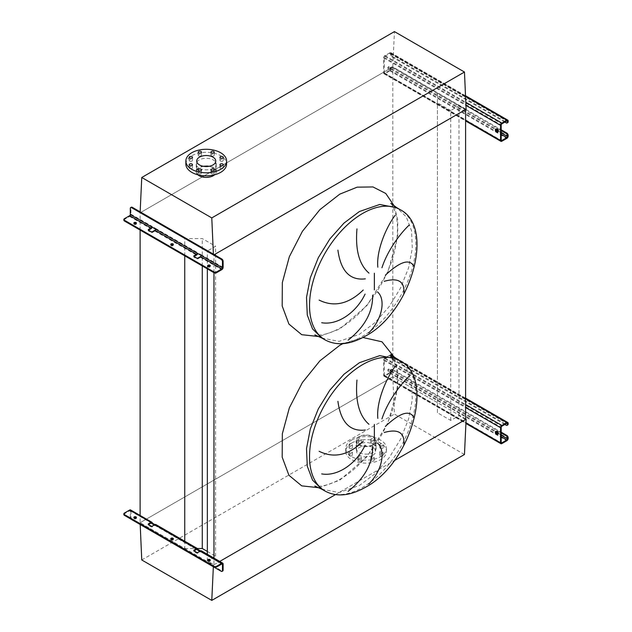 <?xml version="1.0" encoding="UTF-8"?>
<svg xmlns="http://www.w3.org/2000/svg" width="632" height="632" viewBox="0 0 632 632"><rect width="100%" height="100%" fill="white"/><g stroke="black" fill="none" stroke-linecap="round" stroke-linejoin="round"><path stroke-width="0.47" stroke-dasharray="3.16 2.37" d="M465.594 419.482L458.982 415.666L450.734 420.43L437.423 412.743L437.423 92.699L392.796 66.929L140.114 212.818L184.742 238.58L202.28 238.58L215.591 246.267L207.343 251.03L214.28 254.657L213.426 255.146L213.387 254.143M437.423 402.616L392.796 376.854L392.796 66.929L466.116 109.265M437.423 412.743L437.423 92.699M450.734 420.43L450.734 110.513L437.423 102.826M458.982 415.666L458.982 105.749L450.734 110.513M465.594 109.565L458.982 105.749M207.343 551.428L215.591 556.184L207.343 560.947L213.956 564.763L213.956 558.096M213.956 272.684L213.956 254.846M213.956 564.763L219.731 561.429L213.426 565.071L140.114 522.735L140.114 516.083M335.458 494.611L394.202 460.696L335.458 494.611M207.343 560.947L207.343 554.272M207.343 268.869L207.343 251.03M215.591 556.184L215.591 246.267M202.28 265.946L202.28 238.58M140.193 524.521L140.114 522.735L392.796 376.854L140.114 522.735L184.742 548.505L184.742 541.853M184.742 255.818L184.742 238.58M184.742 548.505L197.342 548.505M140.114 230.056L140.114 212.818L213.426 255.146M220.45 161.065A1.667 0.964 180 0 1 219.96 160.378A1.667 0.964 180 0 1 220.987 159.493A1.667 0.964 180 0 1 222.804 159.699A1.667 0.964 180 0 1 223.293 160.378A1.667 0.964 180 0 1 222.259 161.271A1.667 0.964 180 0 1 220.45 161.065M211.428 155.859A1.667 0.964 180 0 1 210.938 155.172A1.667 0.964 180 0 1 211.965 154.287A1.667 0.964 180 0 1 213.782 154.492A1.667 0.964 180 0 1 214.272 155.172A1.667 0.964 180 0 1 213.245 156.065A1.667 0.964 180 0 1 211.428 155.859M198.677 155.859A1.667 0.964 180 0 1 198.187 155.172A1.667 0.964 180 0 1 199.214 154.287A1.667 0.964 180 0 1 201.031 154.492A1.667 0.964 180 0 1 201.521 155.172A1.667 0.964 180 0 1 200.486 156.065A1.667 0.964 180 0 1 198.677 155.859M189.655 161.065A1.667 0.964 180 0 1 189.166 160.378A1.667 0.964 180 0 1 190.192 159.493A1.667 0.964 180 0 1 192.01 159.699A1.667 0.964 180 0 1 192.499 160.378A1.667 0.964 180 0 1 191.472 161.271A1.667 0.964 180 0 1 189.655 161.065M189.655 168.428A1.667 0.964 180 0 1 189.166 167.749A1.667 0.964 180 0 1 190.192 166.856A1.667 0.964 180 0 1 192.01 167.061A1.667 0.964 180 0 1 192.499 167.749A1.667 0.964 180 0 1 191.472 168.633A1.667 0.964 180 0 1 189.655 168.428M198.677 173.634A1.667 0.964 180 0 1 198.187 172.955A1.667 0.964 180 0 1 199.214 172.062A1.667 0.964 180 0 1 201.031 172.275A1.667 0.964 180 0 1 201.521 172.955A1.667 0.964 180 0 1 200.486 173.84A1.667 0.964 180 0 1 198.677 173.634M211.428 173.634A1.667 0.964 180 0 1 210.938 172.955A1.667 0.964 180 0 1 211.965 172.062A1.667 0.964 180 0 1 213.782 172.275A1.667 0.964 180 0 1 214.272 172.955A1.667 0.964 180 0 1 213.245 173.84A1.667 0.964 180 0 1 211.428 173.634M220.45 168.428A1.667 0.964 180 0 1 219.96 167.749A1.667 0.964 180 0 1 220.987 166.856A1.667 0.964 180 0 1 222.804 167.061A1.667 0.964 180 0 1 223.293 167.749A1.667 0.964 180 0 1 222.259 168.633A1.667 0.964 180 0 1 220.45 168.428M185.863 164.067A20.366 11.755 180 0 1 191.828 155.749A20.366 11.755 180 0 1 214.019 153.197A20.366 11.755 180 0 1 226.596 164.067M203.599 166.335A9.535 5.506 0 0 0 199.483 167.733A9.535 5.506 0 0 0 196.694 171.62A9.535 5.506 0 0 0 202.58 176.707A9.535 5.506 0 0 0 212.968 175.514A9.535 5.506 0 0 0 215.765 171.62A9.535 5.506 0 0 0 208.86 166.335M213.3 168.144A10.001 5.775 180 0 1 202.406 169.4A10.001 5.775 180 0 1 196.228 164.067A10.001 5.775 180 0 1 199.159 159.983A10.001 5.775 180 0 1 210.053 158.727A10.001 5.775 180 0 1 216.231 164.067A10.001 5.775 180 0 1 213.3 168.144M197.863 174.787A10.001 5.775 180 0 1 196.228 171.62A10.001 5.775 180 0 1 199.159 167.543A10.001 5.775 180 0 1 210.053 166.287A10.001 5.775 180 0 1 216.231 171.62A10.001 5.775 180 0 1 214.596 174.787M140.154 211.862L140.114 212.818L392.796 66.929L394.447 31.6M358.534 460.949A1.667 0.964 180 0 1 358.044 460.27A1.667 0.964 180 0 1 359.071 459.385A1.667 0.964 180 0 1 360.888 459.59A1.667 0.964 180 0 1 361.378 460.27A1.667 0.964 180 0 1 360.351 461.163A1.667 0.964 180 0 1 358.534 460.949M358.534 457.931A1.667 0.964 180 0 1 358.044 457.244A1.667 0.964 180 0 1 359.071 456.359A1.667 0.964 180 0 1 360.888 456.565A1.667 0.964 180 0 1 361.378 457.244A1.667 0.964 180 0 1 360.351 458.137A1.667 0.964 180 0 1 358.534 457.931M349.512 455.743A1.667 0.964 180 0 1 349.03 455.064A1.667 0.964 180 0 1 350.057 454.179A1.667 0.964 180 0 1 351.874 454.384A1.667 0.964 180 0 1 352.356 455.064A1.667 0.964 180 0 1 351.329 455.956A1.667 0.964 180 0 1 349.512 455.743M349.512 452.717A1.667 0.964 180 0 1 349.03 452.038A1.667 0.964 180 0 1 350.057 451.153A1.667 0.964 180 0 1 351.874 451.359A1.667 0.964 180 0 1 352.356 452.038A1.667 0.964 180 0 1 351.329 452.931A1.667 0.964 180 0 1 349.512 452.717M349.512 448.38A1.667 0.964 180 0 1 349.03 447.701A1.667 0.964 180 0 1 350.057 446.808A1.667 0.964 180 0 1 351.874 447.022A1.667 0.964 180 0 1 352.356 447.701A1.667 0.964 180 0 1 351.329 448.594A1.667 0.964 180 0 1 349.512 448.38M349.512 445.355A1.667 0.964 180 0 1 349.03 444.675A1.667 0.964 180 0 1 350.057 443.79A1.667 0.964 180 0 1 351.874 443.996A1.667 0.964 180 0 1 352.356 444.675A1.667 0.964 180 0 1 351.329 445.568A1.667 0.964 180 0 1 349.512 445.355M358.534 443.174A1.667 0.964 180 0 1 358.044 442.495A1.667 0.964 180 0 1 359.071 441.602A1.667 0.964 180 0 1 360.888 441.815A1.667 0.964 180 0 1 361.378 442.495A1.667 0.964 180 0 1 360.351 443.38A1.667 0.964 180 0 1 358.534 443.174M358.534 440.149A1.667 0.964 180 0 1 358.044 439.469A1.667 0.964 180 0 1 359.071 438.584A1.667 0.964 180 0 1 360.888 438.79A1.667 0.964 180 0 1 361.378 439.469A1.667 0.964 180 0 1 360.351 440.362A1.667 0.964 180 0 1 358.534 440.149M371.284 443.174A1.667 0.964 180 0 1 370.802 442.495A1.667 0.964 180 0 1 371.829 441.602A1.667 0.964 180 0 1 373.646 441.815A1.667 0.964 180 0 1 374.128 442.495A1.667 0.964 180 0 1 373.101 443.38A1.667 0.964 180 0 1 371.284 443.174M371.284 440.149A1.667 0.964 180 0 1 370.802 439.469A1.667 0.964 180 0 1 371.829 438.584A1.667 0.964 180 0 1 373.646 438.79A1.667 0.964 180 0 1 374.128 439.469A1.667 0.964 180 0 1 373.101 440.362A1.667 0.964 180 0 1 371.284 440.149M380.306 448.38A1.667 0.964 180 0 1 379.816 447.701A1.667 0.964 180 0 1 380.843 446.808A1.667 0.964 180 0 1 382.66 447.022A1.667 0.964 180 0 1 383.15 447.701A1.667 0.964 180 0 1 382.123 448.594A1.667 0.964 180 0 1 380.306 448.38M380.306 445.355A1.667 0.964 180 0 1 379.816 444.675A1.667 0.964 180 0 1 380.843 443.79A1.667 0.964 180 0 1 382.66 443.996A1.667 0.964 180 0 1 383.15 444.675A1.667 0.964 180 0 1 382.123 445.568A1.667 0.964 180 0 1 380.306 445.355M380.306 455.743A1.667 0.964 180 0 1 379.816 455.064A1.667 0.964 180 0 1 380.843 454.179A1.667 0.964 180 0 1 382.66 454.384A1.667 0.964 180 0 1 383.15 455.064A1.667 0.964 180 0 1 382.123 455.956A1.667 0.964 180 0 1 380.306 455.743M380.306 452.717A1.667 0.964 180 0 1 379.816 452.038A1.667 0.964 180 0 1 380.843 451.153A1.667 0.964 180 0 1 382.66 451.359A1.667 0.964 180 0 1 383.15 452.038A1.667 0.964 180 0 1 382.123 452.931A1.667 0.964 180 0 1 380.306 452.717M371.284 460.949A1.667 0.964 180 0 1 370.802 460.27A1.667 0.964 180 0 1 371.829 459.385A1.667 0.964 180 0 1 373.646 459.59A1.667 0.964 180 0 1 374.128 460.27A1.667 0.964 180 0 1 373.101 461.163A1.667 0.964 180 0 1 371.284 460.949M371.284 457.931A1.667 0.964 180 0 1 370.802 457.244A1.667 0.964 180 0 1 371.829 456.359A1.667 0.964 180 0 1 373.646 456.565A1.667 0.964 180 0 1 374.128 457.244A1.667 0.964 180 0 1 373.101 458.137A1.667 0.964 180 0 1 371.284 457.931M351.684 443.072A20.366 11.755 0 0 0 345.72 451.382A20.366 11.755 0 0 0 358.297 462.245A20.366 11.755 0 0 0 380.488 459.701A20.366 11.755 0 0 0 386.452 451.382A20.366 11.755 0 0 0 373.883 440.52A20.366 11.755 0 0 0 351.684 443.072M351.684 440.046A20.366 11.755 0 0 0 345.72 448.357A20.366 11.755 0 0 0 358.297 459.219A20.366 11.755 0 0 0 380.488 456.675A20.366 11.755 0 0 0 386.452 448.357A20.366 11.755 0 0 0 373.883 437.494A20.366 11.755 0 0 0 351.684 440.046M359.016 444.28A10.001 5.775 0 0 0 356.093 448.357A10.001 5.775 0 0 0 362.262 453.689A10.001 5.775 0 0 0 373.157 452.441A10.001 5.775 0 0 0 376.087 448.357A10.001 5.775 0 0 0 369.918 443.024A10.001 5.775 0 0 0 359.016 444.28M373.157 444.881A10.001 5.775 180 0 1 362.262 446.137A10.001 5.775 180 0 1 356.093 440.796A10.001 5.775 180 0 1 359.016 436.72A10.001 5.775 180 0 1 369.918 435.464A10.001 5.775 180 0 1 376.087 440.796A10.001 5.775 180 0 1 373.157 444.881M372.833 444.691A9.535 5.506 0 0 0 375.621 440.796A9.535 5.506 0 0 0 369.736 435.717A9.535 5.506 0 0 0 359.347 436.909A9.535 5.506 0 0 0 356.551 440.796A9.535 5.506 0 0 0 362.436 445.884A9.535 5.506 0 0 0 372.833 444.691M372.833 455.277A9.535 5.506 0 0 0 375.621 451.382A9.535 5.506 0 0 0 369.736 446.295A9.535 5.506 0 0 0 359.347 447.488A9.535 5.506 0 0 0 356.551 451.382A9.535 5.506 0 0 0 362.436 456.47A9.535 5.506 0 0 0 372.833 455.277M465.594 418.882L392.796 376.854L394.447 414.086L464.465 454.511M141.758 559.968L394.447 414.086M213.347 566.762L213.426 565.071M496.081 128.968A1.849 1.067 60 0 1 496.349 128.675A1.849 1.067 60 0 1 497.273 128.762A1.849 1.067 60 0 1 498.482 130.397A1.849 1.067 60 0 1 498.198 131.883A1.849 1.067 60 0 1 497.811 131.962M389.13 67.087A1.849 1.067 -120 0 0 388.206 66.992A1.849 1.067 -120 0 0 387.922 68.477A1.849 1.067 -120 0 0 389.13 70.105A1.849 1.067 -120 0 0 390.055 70.199A1.849 1.067 -120 0 0 390.339 68.714A1.849 1.067 -120 0 0 389.13 67.087M389.786 69.725A1.849 1.067 60 0 1 388.577 68.098A1.849 1.067 60 0 1 388.862 66.613A1.849 1.067 60 0 1 389.786 66.708A1.849 1.067 60 0 1 390.995 68.335A1.849 1.067 60 0 1 390.71 69.82A1.849 1.067 60 0 1 389.786 69.725M392.535 67.087L391.88 67.458A1.849 1.067 -120 0 0 390.955 67.371A1.849 1.067 -120 0 0 390.568 68.216L390.568 68.975A0.924 0.537 -60 0 1 389.92 70.105L384.943 72.98A0.924 0.537 -60 0 1 384.288 72.601L384.288 57.48A0.924 0.537 -60 0 1 384.943 56.351L389.92 53.475A0.924 0.537 -60 0 1 390.568 53.854L390.568 54.613A1.849 1.067 -120 0 0 391.88 56.88L392.535 56.501A1.849 1.067 60 0 1 391.224 54.234L391.224 53.475A1.849 1.067 120 0 0 390.845 52.63A1.849 1.067 120 0 0 389.92 52.725L384.943 55.592A1.849 1.067 120 0 0 383.632 57.86L383.632 72.98A1.849 1.067 120 0 0 384.019 73.826A1.849 1.067 120 0 0 384.943 73.739L389.92 70.863A1.849 1.067 120 0 0 391.224 68.596L391.224 67.837A1.849 1.067 60 0 1 391.611 66.992A1.849 1.067 60 0 1 392.535 67.087L501.2 129.821M391.88 67.458L501.2 130.579M392.535 56.501L506.832 122.49L506.177 122.869M507.757 122.584A1.849 1.067 60 0 1 506.832 122.49M391.88 56.88L504.865 122.11M170.94 244.789A1.296 0.75 0 0 0 170.759 245.169A1.296 0.75 0 0 0 171.138 245.698A1.296 0.75 0 0 0 172.552 245.864A1.296 0.75 0 0 0 173.35 245.169A1.296 0.75 0 0 0 173.176 244.789M134.016 223.475A1.296 0.75 0 0 0 133.842 223.854A1.296 0.75 0 0 0 134.221 224.384A1.296 0.75 0 0 0 135.635 224.55A1.296 0.75 0 0 0 136.433 223.854A1.296 0.75 0 0 0 136.251 223.475M207.857 266.112A1.296 0.75 0 0 0 207.683 266.491A1.296 0.75 0 0 0 208.062 267.02A1.296 0.75 0 0 0 209.476 267.178A1.296 0.75 0 0 0 210.274 266.491A1.296 0.75 0 0 0 210.101 266.112M148.488 230.957L148.488 230.206A0.924 0.537 0 0 0 148.488 230.957L151.111 232.473A0.924 0.537 0 0 0 152.415 232.473L154.903 231.036A1.849 1.067 120 0 0 156.215 228.768L152.288 226.501A1.849 1.067 -60 0 1 152.17 227.188M123.856 220.228A1.849 1.067 180 0 1 124.401 219.47L129.639 216.444A1.849 1.067 120 0 0 130.95 214.177L130.95 208.054A1.849 1.067 60 0 1 131.33 207.209M194.056 257.264L194.056 256.513A0.924 0.537 0 0 0 194.056 257.264L196.671 258.78A0.924 0.537 0 0 0 197.982 258.78L200.47 257.343A1.849 1.067 120 0 0 201.774 255.075L197.848 252.808A1.849 1.067 -60 0 1 197.737 253.495M155.559 229.147L156.215 228.768L197.848 252.808L197.192 253.187M201.126 255.454L201.774 255.075L223.12 267.391M130.95 214.177L152.288 226.501L151.633 226.88M496.081 431.324A1.849 1.067 60 0 1 496.349 431.032A1.849 1.067 60 0 1 497.273 431.127A1.849 1.067 60 0 1 498.482 432.754A1.849 1.067 60 0 1 498.198 434.239A1.849 1.067 60 0 1 497.811 434.326M389.13 369.443A1.849 1.067 -120 0 0 388.206 369.349A1.849 1.067 -120 0 0 387.922 370.834A1.849 1.067 -120 0 0 389.13 372.469A1.849 1.067 -120 0 0 390.055 372.556A1.849 1.067 -120 0 0 390.339 371.079A1.849 1.067 -120 0 0 389.13 369.443M389.786 372.09A1.849 1.067 60 0 1 388.577 370.455A1.849 1.067 60 0 1 388.862 368.977A1.849 1.067 60 0 1 389.786 369.064A1.849 1.067 60 0 1 390.995 370.7A1.849 1.067 60 0 1 390.71 372.177A1.849 1.067 60 0 1 389.786 372.09M392.535 369.443L391.88 369.823A1.849 1.067 -120 0 0 390.955 369.728A1.849 1.067 -120 0 0 390.568 370.581L390.568 371.332A0.924 0.537 -60 0 1 389.92 372.469L384.943 375.337A0.924 0.537 -60 0 1 384.288 374.958L384.288 359.845A0.924 0.537 -60 0 1 384.943 358.707L389.92 355.84A0.924 0.537 -60 0 1 390.568 356.219L390.568 356.969A1.849 1.067 -120 0 0 391.88 359.237L392.535 358.858A1.849 1.067 60 0 1 391.224 356.59L391.224 355.84A1.849 1.067 120 0 0 390.845 354.987A1.849 1.067 120 0 0 389.92 355.081L384.943 357.957A1.849 1.067 120 0 0 383.632 360.224L383.632 375.337A1.849 1.067 120 0 0 384.019 376.19A1.849 1.067 120 0 0 384.943 376.095L389.92 373.22A1.849 1.067 120 0 0 391.224 370.952L391.224 370.202A1.849 1.067 60 0 1 391.611 369.349A1.849 1.067 60 0 1 392.535 369.443L501.2 432.185M391.88 369.823L501.2 432.936M392.535 358.858L506.832 424.846L506.177 425.225M507.757 424.941A1.849 1.067 60 0 1 506.832 424.846M391.88 359.237L504.865 424.475M210.101 560.458A1.296 0.75 180 0 1 210.274 560.837A1.296 0.75 180 0 1 209.476 561.524A1.296 0.75 180 0 1 208.062 561.366A1.296 0.75 180 0 1 207.683 560.837A1.296 0.75 180 0 1 207.857 560.458M136.251 517.821A1.296 0.75 180 0 1 136.433 518.201A1.296 0.75 180 0 1 135.635 518.896A1.296 0.75 180 0 1 134.221 518.73A1.296 0.75 180 0 1 133.842 518.201A1.296 0.75 180 0 1 134.016 517.821M173.176 539.143A1.296 0.75 180 0 1 173.35 539.515A1.296 0.75 180 0 1 172.552 540.21A1.296 0.75 180 0 1 171.138 540.044A1.296 0.75 180 0 1 170.759 539.515A1.296 0.75 180 0 1 170.94 539.143M154.248 525.002L155.559 525.761A0.924 0.537 120 0 0 154.903 525.382L152.415 526.819A0.924 0.537 180 0 1 151.111 526.819L148.488 525.311A0.924 0.537 180 0 1 148.488 524.552L148.488 525.311M199.815 551.309L201.126 552.068A0.924 0.537 120 0 0 200.47 551.689L197.982 553.126A0.924 0.537 180 0 1 196.671 553.126L194.056 551.61A0.924 0.537 180 0 1 194.056 550.859L194.056 551.61M155.835 524.536A1.849 1.067 -60 0 1 156.215 525.382L154.903 524.631M201.395 550.843A1.849 1.067 -60 0 1 201.774 551.689L200.47 550.93M131.598 519.559L132.254 519.188L221.808 570.886L221.153 571.265M123.856 514.574A1.849 1.067 180 0 1 124.401 513.816L129.639 510.798A0.924 0.537 -60 0 1 130.295 511.169L130.295 517.292A1.849 1.067 -120 0 0 131.195 519.251M132.254 519.188A1.849 1.067 60 0 1 130.95 516.921L130.95 510.798A1.849 1.067 120 0 0 130.563 509.945M222.733 570.98A1.849 1.067 60 0 1 221.808 570.886M200.47 551.689L221.808 564.013L201.126 552.068L201.774 551.689L223.12 564.013M154.903 525.382L196.544 549.421L155.559 525.761L156.215 525.382L197.848 549.421M321.822 489.192L339.068 492.541L359.411 485.471L374.839 473.921L388.941 458.082L400.498 439.311L408.517 419.229L412.309 399.566L411.543 382.02L406.289 368.093L396.999 358.992M319.105 487.746L339.771 480.178L366.9 456.802L387.819 423.337L397.733 387.448L397.741 371.197L394.384 357.357M362.894 337.488L342.805 343.666M325.101 491.088A75.176 43.403 120 0 0 362.681 487.359A75.176 43.403 120 0 0 411.795 421.117A75.176 43.403 120 0 0 400.269 360.88M321.822 338.017L339.068 341.367L359.411 334.288L374.839 322.739L388.941 306.899L400.498 288.129L408.517 268.047L412.309 248.392L411.543 230.838L406.289 216.91L396.999 207.81M394.384 206.174L397.741 220.015L397.733 236.265L387.819 272.155L366.9 305.619L339.771 329.003L319.105 336.572M325.101 339.905A75.176 43.403 120 0 0 362.681 336.185A75.176 43.403 120 0 0 411.795 269.935A75.176 43.403 120 0 0 400.269 209.698M391.224 68.596L508.144 136.093M389.92 70.863L506.832 138.361M384.943 73.739L501.855 141.236M383.632 72.98L465.594 120.301M383.632 57.86L465.942 105.386M384.943 55.592L465.808 102.281M389.92 52.725L465.547 96.388M391.224 53.475L508.144 120.981M390.568 53.854L506.832 120.981L389.92 53.475M384.943 56.351L501.855 123.848M384.288 57.48L501.2 124.986M384.288 72.601L384.943 72.98M389.92 70.105L501.2 134.355M390.568 68.975L495.994 129.837M497.866 130.919L501.2 132.846M391.224 54.234L390.568 54.613M390.568 68.216L391.224 67.837M129.639 216.444L150.977 228.768M154.903 231.036L196.544 255.075M200.47 257.343L221.808 269.659M130.295 208.434L130.95 208.054M124.401 219.47L124.401 218.712M196.671 258.022L196.671 258.78M197.982 258.022L197.982 258.78M151.111 231.715L151.111 232.473M152.415 231.715L152.415 232.473M391.224 370.952L508.144 438.458M389.92 373.22L506.832 440.725M384.943 376.095L501.855 443.593M383.632 375.337L465.942 422.863M383.632 360.224L465.594 407.537M384.943 357.957L465.594 404.519M389.92 355.081L465.594 398.768M391.224 355.84L508.144 423.337M390.568 356.219L506.832 423.337L389.92 355.84M384.943 358.707L501.855 426.213M384.288 359.845L501.2 427.343M384.288 374.958L384.943 375.337M389.92 372.469L501.2 436.72M390.568 371.332L495.994 432.201M497.866 433.283L501.2 435.203M391.224 356.59L390.568 356.969M390.568 370.581L391.224 370.202M130.295 511.169L129.639 510.798M130.95 510.798L152.288 523.114M124.401 513.816L124.401 513.066M130.95 516.921L130.295 517.292M197.982 553.126L197.982 552.368M196.671 553.126L196.671 552.368M152.415 526.819L152.415 526.061M151.111 526.819L151.111 526.061M390.781 354.497L394.842 362.365C397.615 370.431 398.184 380.472 396.548 392.488C395.118 402.228 392.211 412.167 387.819 422.302C383.521 432.177 378.149 441.428 371.727 450.055C362.112 462.798 351.684 472.444 340.435 479.009C332.677 483.346 325.836 485.739 319.903 486.174L314.823 486.063M390.781 203.314C391.461 203.662 392.812 206.285 394.842 211.191C397.615 219.249 398.184 229.29 396.548 241.305C395.118 251.046 392.211 260.984 387.819 271.128C383.521 280.995 378.149 290.246 371.727 298.873C362.112 311.615 351.684 321.269 340.435 327.826C332.677 332.163 325.836 334.557 319.903 335L314.823 334.881M219.96 160.378L219.96 157.36M210.938 155.172L210.938 152.154M198.187 155.172L198.187 152.154M189.166 160.378L189.166 157.36M189.166 167.749L189.166 164.723M198.187 172.955L198.187 169.929M210.938 172.955L210.938 169.929M219.96 167.749L219.96 164.723M215.765 161.042L215.765 171.62M196.228 164.067L196.228 171.62M216.231 164.067L216.231 171.62M196.694 161.042L196.694 171.62M223.293 167.749L223.293 164.723M214.272 172.955L214.272 169.929M201.521 172.955L201.521 169.929M192.499 167.749L192.499 164.723M192.499 160.378L192.499 157.36M201.521 155.172L201.521 152.154M214.272 155.172L214.272 152.154M223.293 160.378L223.293 157.36M358.044 457.244L358.044 460.27M349.03 452.038L349.03 455.064M349.03 444.675L349.03 447.701M358.044 439.469L358.044 442.495M370.802 439.469L370.802 442.495M379.816 444.675L379.816 447.701M379.816 452.038L379.816 455.064M370.802 457.244L370.802 460.27M345.72 451.382L345.72 448.357M356.093 448.357L356.093 440.796M375.621 451.382L375.621 440.796M356.551 451.382L356.551 440.796M376.087 448.357L376.087 440.796M386.452 451.382L386.452 448.357M374.128 457.244L374.128 460.27M383.15 452.038L383.15 455.064M383.15 444.675L383.15 447.701M374.128 439.469L374.128 442.495M361.378 439.469L361.378 442.495M352.356 444.675L352.356 447.701M352.356 452.038L352.356 455.064M361.378 457.244L361.378 460.27M496.349 128.675L495.693 129.047M388.862 66.613L388.206 66.992M384.019 73.826L465.594 120.925M390.845 52.63L465.515 95.74M390.378 53.436L507.298 120.933M384.477 73.028L501.397 140.525M390.71 69.82L390.055 70.199M498.198 131.883L497.55 132.254M391.611 66.992L390.955 67.371M170.759 244.418L170.759 245.169M133.842 223.096L133.842 223.854M207.683 265.732L207.683 266.491M193.779 256.134L193.779 256.884M148.22 229.827L148.22 230.585M210.274 265.732L210.274 266.491M136.433 223.096L136.433 223.854M173.35 244.418L173.35 245.169M496.349 431.032L495.693 431.411M388.862 368.977L388.206 369.349M384.019 376.19L465.918 423.472M390.845 354.987L465.594 398.144M390.378 355.792L507.298 423.29M384.477 375.384L501.397 442.89M390.71 372.177L390.055 372.556M498.198 434.239L497.55 434.618M391.611 369.349L390.955 369.728M207.683 560.837L207.683 560.078M133.842 518.201L133.842 517.45M170.759 539.515L170.759 538.764M155.369 525.334L197.002 549.374M200.929 551.641L222.274 563.965M130.097 510.751L151.443 523.067M193.779 551.238L193.779 550.48M148.22 524.931L148.22 524.173M173.35 539.515L173.35 538.764M136.433 518.201L136.433 517.45M210.274 560.837L210.274 560.078"/><path stroke-width="0.95" d="M403.848 444.912C404.938 432.675 398.389 428.536 384.217 432.493M385.338 426.434C400.333 412.412 409.899 409.528 414.039 417.792M409.323 376.119C401.036 383.814 387.882 400.664 381.941 418.921M377.833 418.384C376.222 401.999 385.828 379.145 394.984 366.639M377.462 443.048C385.812 450.11 382.802 469.987 368.74 484.08M403.848 293.73C404.938 281.493 398.389 277.353 384.217 281.311M385.338 275.252C400.333 261.229 409.899 258.354 414.039 266.609M409.323 224.937C401.036 232.639 387.882 249.482 381.941 267.739M377.833 267.21C376.222 250.825 385.828 227.962 394.984 215.457M377.462 291.873C385.812 298.928 382.802 318.805 368.74 332.906M348.098 340.182C364.775 326.926 372.959 311.892 372.659 295.081M319.12 300.097C334.044 307.436 348.745 304.079 363.242 290.017M365.083 294.093C356.677 312.01 338.025 325.591 321.68 322.723M356.962 228.879C355.208 249.964 359.213 264.713 368.977 273.119M365.312 278.854C349.891 280.648 340.759 271.073 337.907 250.138M140.193 524.521L141.758 559.968L211.783 600.4L464.465 454.511L466.116 419.182L394.202 460.696L465.594 419.482L465.594 109.565L214.28 254.657L466.116 109.265L464.465 72.032L394.447 31.6L141.758 177.489L140.154 211.862M213.956 558.096L213.956 271.926A1.849 1.067 0 0 0 216.571 271.926L216.571 272.684L221.808 269.659A1.849 1.067 120 0 0 223.12 267.391L223.12 261.269L222.464 261.648L222.464 267.771A0.924 0.537 -60 0 1 221.808 268.908L216.571 271.926M219.731 561.429L335.458 494.611L219.731 561.429M207.343 554.272L207.343 268.869M197.342 548.505L202.28 548.505L202.28 265.946M202.28 548.505L207.343 551.428M184.742 541.853L184.742 255.818M140.114 516.083L140.114 230.056M348.098 491.364C364.775 478.108 372.959 463.074 372.659 446.263M356.962 380.053C355.208 401.138 359.213 415.888 368.977 424.301M365.312 430.029C349.891 431.83 340.759 422.255 337.907 401.32M319.12 451.28C334.044 458.619 348.745 455.253 363.242 441.199M365.083 445.276C356.677 463.193 338.025 476.765 321.68 473.897M222.804 156.681A1.667 0.964 0 0 0 220.987 156.467A1.667 0.964 0 0 0 219.96 157.36A1.667 0.964 0 0 0 220.45 158.04A1.667 0.964 0 0 0 222.259 158.245A1.667 0.964 0 0 0 223.293 157.36A1.667 0.964 0 0 0 222.804 156.681M213.782 151.475A1.667 0.964 0 0 0 211.965 151.261A1.667 0.964 0 0 0 210.938 152.154A1.667 0.964 0 0 0 211.428 152.833A1.667 0.964 0 0 0 213.245 153.039A1.667 0.964 0 0 0 214.272 152.154A1.667 0.964 0 0 0 213.782 151.475M201.031 151.475A1.667 0.964 0 0 0 199.214 151.261A1.667 0.964 0 0 0 198.187 152.154A1.667 0.964 0 0 0 198.677 152.833A1.667 0.964 0 0 0 200.486 153.039A1.667 0.964 0 0 0 201.521 152.154A1.667 0.964 0 0 0 201.031 151.475M192.01 156.681A1.667 0.964 0 0 0 190.192 156.467A1.667 0.964 0 0 0 189.166 157.36A1.667 0.964 0 0 0 189.655 158.04A1.667 0.964 0 0 0 191.472 158.245A1.667 0.964 0 0 0 192.499 157.36A1.667 0.964 0 0 0 192.01 156.681M192.01 164.044A1.667 0.964 0 0 0 190.192 163.83A1.667 0.964 0 0 0 189.166 164.723A1.667 0.964 0 0 0 189.655 165.402A1.667 0.964 0 0 0 191.472 165.608A1.667 0.964 0 0 0 192.499 164.723A1.667 0.964 0 0 0 192.01 164.044M201.031 169.25A1.667 0.964 0 0 0 199.214 169.036A1.667 0.964 0 0 0 198.187 169.929A1.667 0.964 0 0 0 198.677 170.608A1.667 0.964 0 0 0 200.486 170.814A1.667 0.964 0 0 0 201.521 169.929A1.667 0.964 0 0 0 201.031 169.25M213.782 169.25A1.667 0.964 0 0 0 211.965 169.036A1.667 0.964 0 0 0 210.938 169.929A1.667 0.964 0 0 0 211.428 170.608A1.667 0.964 0 0 0 213.245 170.814A1.667 0.964 0 0 0 214.272 169.929A1.667 0.964 0 0 0 213.782 169.25M222.804 164.044A1.667 0.964 0 0 0 220.987 163.83A1.667 0.964 0 0 0 219.96 164.723A1.667 0.964 0 0 0 220.45 165.402A1.667 0.964 0 0 0 222.259 165.608A1.667 0.964 0 0 0 223.293 164.723A1.667 0.964 0 0 0 222.804 164.044M220.631 169.352A20.366 11.755 180 0 1 198.432 171.904A20.366 11.755 180 0 1 185.863 161.042A20.366 11.755 180 0 1 191.828 152.723A20.366 11.755 180 0 1 214.019 150.179A20.366 11.755 180 0 1 226.596 161.042A20.366 11.755 180 0 1 220.631 169.352M226.596 161.042L226.596 164.067A20.366 11.755 180 0 1 220.631 172.378A20.366 11.755 180 0 1 198.432 174.93A20.366 11.755 180 0 1 185.863 164.067L185.863 161.042M208.86 166.335A9.535 5.506 0 0 0 203.599 166.335M199.483 157.147A9.535 5.506 180 0 1 209.879 155.954A9.535 5.506 180 0 1 215.765 161.042A9.535 5.506 180 0 1 212.968 164.936A9.535 5.506 180 0 1 202.58 166.129A9.535 5.506 180 0 1 196.694 161.042A9.535 5.506 180 0 1 199.483 157.147M214.596 174.787A10.001 5.775 180 0 1 213.3 175.704A10.001 5.775 180 0 1 197.863 174.787M213.387 254.143L211.783 217.914L141.758 177.489M211.783 217.914L464.465 72.032M211.783 600.4L213.347 566.762M466.116 419.182L465.594 418.882M496.618 129.141A1.849 1.067 -120 0 0 495.693 129.047A1.849 1.067 -120 0 0 495.409 130.532A1.849 1.067 -120 0 0 496.618 132.167A1.849 1.067 -120 0 0 497.55 132.254A1.849 1.067 -120 0 0 497.826 130.777A1.849 1.067 -120 0 0 496.618 129.141M497.811 131.962A1.849 1.067 60 0 1 497.273 131.788A1.849 1.067 60 0 1 496.081 128.968M501.2 129.821L506.832 133.076A1.849 1.067 60 0 1 508.144 135.343L507.488 136.472A0.924 0.537 -60 0 1 506.832 137.61L501.855 140.478A0.924 0.537 -60 0 1 501.2 140.107L501.2 124.986A0.924 0.537 -60 0 1 501.855 123.848L506.832 120.981A0.924 0.537 -60 0 1 507.488 121.36L507.488 122.11L508.144 121.731L508.144 120.981A1.849 1.067 120 0 0 507.757 120.127A1.849 1.067 120 0 0 506.832 120.222L501.855 123.098A1.849 1.067 120 0 0 500.552 125.365L500.552 140.478A1.849 1.067 120 0 0 500.931 141.331A1.849 1.067 120 0 0 501.855 141.236L506.832 138.361A1.849 1.067 120 0 0 508.144 136.093L508.144 135.343M501.2 130.579L506.177 133.455L506.832 133.076M508.144 121.731A1.849 1.067 60 0 1 507.757 122.584L507.101 122.964A1.849 1.067 -120 0 0 507.488 122.11M504.865 122.11L506.177 122.869A1.849 1.067 -120 0 0 507.101 122.964M507.488 135.722A1.849 1.067 -120 0 0 506.177 133.455M173.176 244.789A1.296 0.75 0 0 0 172.97 244.639A1.296 0.75 0 0 0 170.94 244.789M171.138 244.947A1.296 0.75 180 0 1 170.759 244.418A1.296 0.75 180 0 1 171.564 243.723A1.296 0.75 180 0 1 172.97 243.889A1.296 0.75 180 0 1 173.35 244.418A1.296 0.75 180 0 1 172.552 245.105A1.296 0.75 180 0 1 171.138 244.947M136.251 223.475A1.296 0.75 0 0 0 136.054 223.325A1.296 0.75 0 0 0 134.016 223.475M134.221 223.625A1.296 0.75 180 0 1 133.842 223.096A1.296 0.75 180 0 1 134.64 222.409A1.296 0.75 180 0 1 136.054 222.567A1.296 0.75 180 0 1 136.433 223.096A1.296 0.75 180 0 1 135.635 223.791A1.296 0.75 180 0 1 134.221 223.625M210.101 266.112A1.296 0.75 0 0 0 209.895 265.961A1.296 0.75 0 0 0 207.857 266.112M208.062 266.262A1.296 0.75 180 0 1 207.683 265.732A1.296 0.75 180 0 1 208.481 265.037A1.296 0.75 180 0 1 209.895 265.203A1.296 0.75 180 0 1 210.274 265.732A1.296 0.75 180 0 1 209.476 266.42A1.296 0.75 180 0 1 208.062 266.262M152.17 227.188A1.849 1.067 -60 0 1 150.977 228.768L148.488 230.206A0.924 0.537 180 0 1 148.488 229.448L150.977 228.01A0.924 0.537 120 0 0 151.633 226.88L155.559 229.147A0.924 0.537 -60 0 1 154.903 230.277L152.415 231.715A0.924 0.537 180 0 1 151.111 231.715L148.488 230.206L148.488 229.448M197.737 253.495A1.849 1.067 -60 0 1 196.544 255.075L194.056 256.513A0.924 0.537 180 0 1 194.056 255.755L196.544 254.317A0.924 0.537 120 0 0 197.192 253.187L201.126 255.454A0.924 0.537 -60 0 1 200.47 256.584L197.982 258.022A0.924 0.537 180 0 1 196.671 258.022L194.056 256.513L194.056 255.755M130.674 207.588L131.33 207.209A1.849 1.067 60 0 1 132.254 207.304L131.598 207.675A1.849 1.067 -120 0 0 130.674 207.588A1.849 1.067 -120 0 0 130.295 208.434L130.295 214.556A0.924 0.537 -60 0 1 129.639 215.694L124.401 218.712A1.849 1.067 0 0 0 123.856 219.47A1.849 1.067 0 0 0 124.401 220.228L124.401 220.979L213.956 272.684A1.849 1.067 180 0 0 216.571 272.684M124.401 220.979A1.849 1.067 180 0 1 123.856 220.228L123.856 219.47M124.401 220.228L213.956 271.926M132.254 207.304L221.808 259.002A1.849 1.067 60 0 1 223.12 261.269M131.598 207.675L221.153 259.381L221.808 259.002M222.464 261.648A1.849 1.067 -120 0 0 221.153 259.381M496.618 431.506A1.849 1.067 -120 0 0 495.693 431.411A1.849 1.067 -120 0 0 495.409 432.896A1.849 1.067 -120 0 0 496.618 434.524A1.849 1.067 -120 0 0 497.55 434.618A1.849 1.067 -120 0 0 497.826 433.133A1.849 1.067 -120 0 0 496.618 431.506M497.811 434.326A1.849 1.067 60 0 1 497.273 434.144A1.849 1.067 60 0 1 496.081 431.324M501.2 432.185L506.832 435.432A1.849 1.067 60 0 1 508.144 437.7L507.488 438.837A0.924 0.537 -60 0 1 506.832 439.967L501.855 442.842A0.924 0.537 -60 0 1 501.2 442.463L501.2 427.343A0.924 0.537 -60 0 1 501.855 426.213L506.832 423.337A0.924 0.537 -60 0 1 507.488 423.717L507.488 424.475L508.144 424.096L508.144 423.337A1.849 1.067 120 0 0 507.757 422.492A1.849 1.067 120 0 0 506.832 422.579L501.855 425.454A1.849 1.067 120 0 0 500.552 427.722L500.552 442.842A1.849 1.067 120 0 0 500.931 443.688A1.849 1.067 120 0 0 501.855 443.593L506.832 440.725A1.849 1.067 120 0 0 508.144 438.458L508.144 437.7M501.2 432.936L506.177 435.811L506.832 435.432M508.144 424.096A1.849 1.067 60 0 1 507.757 424.941L507.101 425.32A1.849 1.067 -120 0 0 507.488 424.475M504.865 424.475L506.177 425.225A1.849 1.067 -120 0 0 507.101 425.32M507.488 438.079A1.849 1.067 -120 0 0 506.177 435.811M209.895 559.549A1.296 0.75 0 0 0 208.481 559.391A1.296 0.75 0 0 0 207.683 560.078A1.296 0.75 0 0 0 208.062 560.608A1.296 0.75 0 0 0 209.476 560.774A1.296 0.75 0 0 0 210.274 560.078A1.296 0.75 0 0 0 209.895 559.549M207.857 560.458A1.296 0.75 180 0 1 209.895 560.308A1.296 0.75 180 0 1 210.101 560.458M136.054 516.921A1.296 0.75 0 0 0 134.64 516.755A1.296 0.75 0 0 0 133.842 517.45A1.296 0.75 0 0 0 134.221 517.979A1.296 0.75 0 0 0 135.635 518.137A1.296 0.75 0 0 0 136.433 517.45A1.296 0.75 0 0 0 136.054 516.921M134.016 517.821A1.296 0.75 180 0 1 136.054 517.671A1.296 0.75 180 0 1 136.251 517.821M172.97 538.235A1.296 0.75 0 0 0 171.564 538.069A1.296 0.75 0 0 0 170.759 538.764A1.296 0.75 0 0 0 171.138 539.293A1.296 0.75 0 0 0 172.552 539.452A1.296 0.75 0 0 0 173.35 538.764A1.296 0.75 0 0 0 172.97 538.235M170.94 539.143A1.296 0.75 180 0 1 172.97 538.985A1.296 0.75 180 0 1 173.176 539.143M194.056 550.101L194.056 550.859L196.671 552.368A0.924 0.537 0 0 0 197.982 552.368L200.47 550.93L197.848 549.421A1.849 1.067 120 0 0 197.468 548.576A1.849 1.067 120 0 0 196.544 548.663L194.056 550.101A0.924 0.537 0 0 0 194.056 550.859L196.544 549.421A0.924 0.537 -60 0 1 197.192 549.801L199.815 551.309M221.808 564.013A0.924 0.537 -60 0 1 222.464 564.384L222.464 570.506L223.12 570.135L223.12 564.013A1.849 1.067 120 0 0 222.733 563.159A1.849 1.067 120 0 0 221.808 563.254L216.571 566.28L216.571 567.03L221.808 564.013L222.464 564.384M196.544 548.663L152.288 523.114A1.849 1.067 120 0 0 151.901 522.269A1.849 1.067 120 0 0 150.977 522.356L148.488 523.794A0.924 0.537 0 0 0 148.488 524.552L151.111 526.061A0.924 0.537 0 0 0 152.415 526.061L154.903 524.631A1.849 1.067 -60 0 1 155.835 524.536L197.468 548.576M221.808 563.254L200.47 550.93A1.849 1.067 -60 0 1 201.395 550.843L222.733 563.159M131.195 519.251A1.849 1.067 -120 0 0 131.598 519.559L221.153 571.265A1.849 1.067 -120 0 0 222.077 571.36A1.849 1.067 -120 0 0 222.464 570.506M154.248 525.002L151.633 523.494A0.924 0.537 -60 0 0 150.977 523.114L152.288 523.114M151.901 522.269L130.563 509.945A1.849 1.067 120 0 0 129.639 510.04L124.401 513.066A1.849 1.067 0 0 0 123.856 513.816A1.849 1.067 0 0 0 124.401 514.574L124.401 515.333L213.956 567.03L213.956 566.28A1.849 1.067 0 0 0 216.571 566.28M124.401 515.333A1.849 1.067 180 0 1 123.856 514.574L123.856 513.816M148.488 523.794L148.488 524.552L150.977 523.114M216.571 567.03A1.849 1.067 180 0 1 213.956 567.03M124.401 514.574L213.956 566.28M223.12 570.135A1.849 1.067 60 0 1 222.733 570.98L222.077 571.36M197.848 549.421L196.544 549.421M400.269 360.88L396.999 358.992L379.753 355.642L359.411 362.713L343.982 374.262L329.88 390.11L318.323 408.88L310.304 428.954L306.512 448.617L307.278 466.171L312.532 480.091L321.822 489.192L325.101 491.088C336.603 497.218 349.978 495.978 365.233 487.383C410.547 463.888 435.685 378.979 400.269 360.88A75.176 43.403 120 0 0 362.681 364.601A75.176 43.403 120 0 0 313.575 430.85A75.176 43.403 120 0 0 325.101 491.088M394.384 357.357L381.989 341.801L362.894 337.488M342.805 343.666L339.771 345.325L319.887 360.84L302.38 382.55L289.345 407.877L282.33 433.781L282.188 457.181L288.927 475.264L301.74 485.874L319.105 487.746M374.357 441.041L374.357 424.404M400.269 209.698L396.999 207.81L379.753 204.46L359.411 211.53L343.982 223.088L329.88 238.928L318.323 257.698L310.304 277.78L306.512 297.435L307.278 314.989L312.532 328.917L321.822 338.017L325.101 339.905C336.603 346.036 349.978 344.803 365.233 336.2C410.547 312.706 435.685 227.797 400.269 209.698A75.176 43.403 120 0 0 362.681 213.426A75.176 43.403 120 0 0 313.575 279.668A75.176 43.403 120 0 0 325.101 339.905M319.105 336.572L301.74 334.699L288.927 324.082L282.188 305.991L282.33 282.607L289.345 256.703L302.38 231.367L319.895 209.65L339.771 194.15L357.151 187.167L372.959 186.938L385.757 193.463L394.384 206.174M374.357 289.867L374.357 273.222M465.594 120.301L500.552 140.478M465.942 105.386L500.552 125.365M465.808 102.281L501.855 123.098M465.547 96.388L506.832 120.222M506.832 120.981L507.488 121.36M501.2 140.107L501.855 140.478M501.2 134.355L506.832 137.61M495.994 129.837L497.866 130.919M501.2 132.846L507.488 136.472M200.47 256.584L221.808 268.908M154.903 230.277L196.544 254.317M129.639 215.694L150.977 228.01M130.295 214.556L151.633 226.88M155.559 229.147L197.192 253.187M201.126 255.454L222.464 267.771M465.942 422.863L500.552 442.842M465.594 407.537L500.552 427.722M465.594 404.519L501.855 425.454M465.594 398.768L506.832 422.579M506.832 423.337L507.488 423.717M501.2 442.463L501.855 442.842M501.2 436.72L506.832 439.967M495.994 432.201L497.866 433.283M501.2 435.203L507.488 438.837M129.639 510.04L150.977 522.356M396.999 358.992L390.789 354.497M396.999 207.81L390.789 203.314M314.823 334.881L321.822 338.017M314.823 486.063L321.822 489.192M465.594 120.925L500.931 141.331M465.515 95.74L507.757 120.127M465.918 423.472L500.931 443.688M465.594 398.144L507.757 422.492"/></g></svg>
